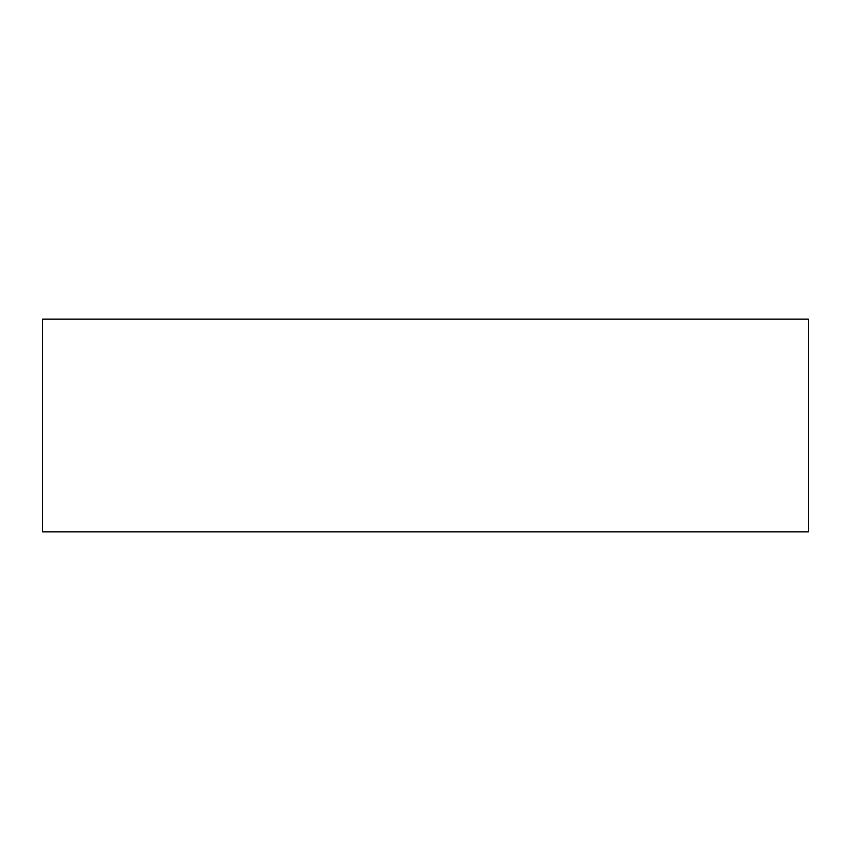 <?xml version="1.0" encoding="UTF-8"?>
<svg xmlns="http://www.w3.org/2000/svg" width="851" height="851" viewBox="0 0 851 851"><rect width="100%" height="100%" fill="white"/><g stroke="black" fill="none" stroke-linecap="round" stroke-linejoin="round"><path stroke-width="1.28" d="M808.45 319.125L808.45 531.875L42.55 531.875L42.55 319.125L808.45 319.125"/></g></svg>
